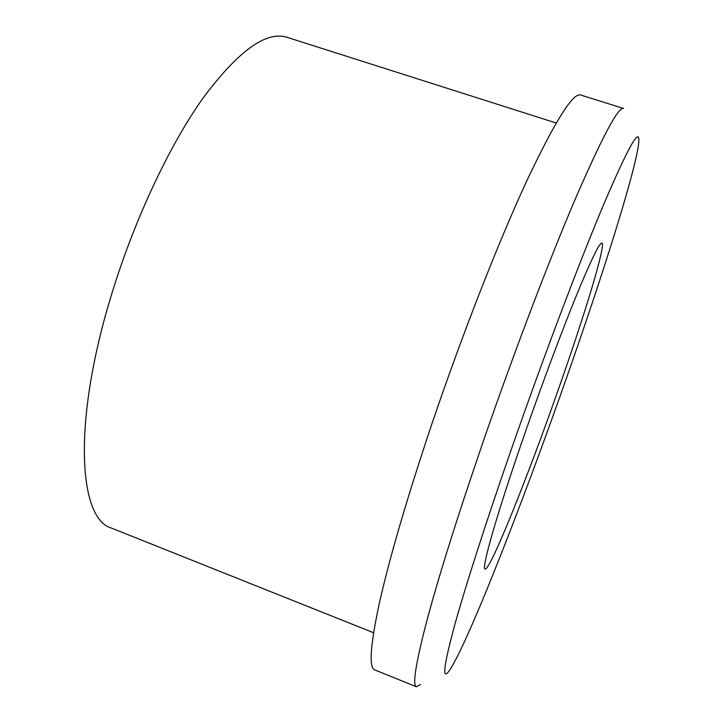 <?xml version="1.0" encoding="UTF-8"?>
<svg xmlns="http://www.w3.org/2000/svg" width="723" height="723" viewBox="0 0 723 723"><rect width="100%" height="100%" fill="white"/><g stroke="black" fill="none" stroke-linecap="round" stroke-linejoin="round"><path stroke-width="1.08" d="M482.548 443.479C513.285 354.297 549.119 260.226 575.689 198.075C602.512 136.34 618.481 106.471 623.597 108.468L580.714 95.029C573.104 92.264 554.966 121.211 526.308 181.889C498.075 243.009 461.599 336.068 431.595 424.799C406.977 498.292 389.57 557.74 379.358 603.145C370.266 645.585 368.721 667.835 374.74 669.905L416.394 686.751C412.282 685.467 415.671 663.813 426.588 621.789C438.599 576.755 457.252 517.325 482.548 443.479M511.532 448.757C542.837 358.852 578.626 264.193 602.765 206.624C626.886 150.032 638.915 127.872 638.87 140.145C638.472 162.088 604.211 270.881 566.443 378.165C521.59 506.01 465.07 650.311 448.314 671.983C442.06 679.71 444.067 664.518 454.342 626.398C465.142 587.311 485.919 522.358 511.532 448.757M558.924 387.826C528.197 475.698 490.23 570.718 485.088 569.019C480.885 569.778 497.56 511.441 525.992 430.167C542.982 381.5 562.114 330.474 576.448 295.373C591.007 260.072 599.484 242.621 601.888 243.036C606.136 244.528 584.943 313.927 558.924 387.826M373.565 632.724L111.324 528.025C78.988 519.015 72.408 424.591 110.077 299.43C132.562 223.832 168.097 147.6 202.268 99.159C237.786 51.206 266.082 30.601 287.13 37.343L556.195 123M420.47 684.518L416.394 686.751"/></g></svg>
